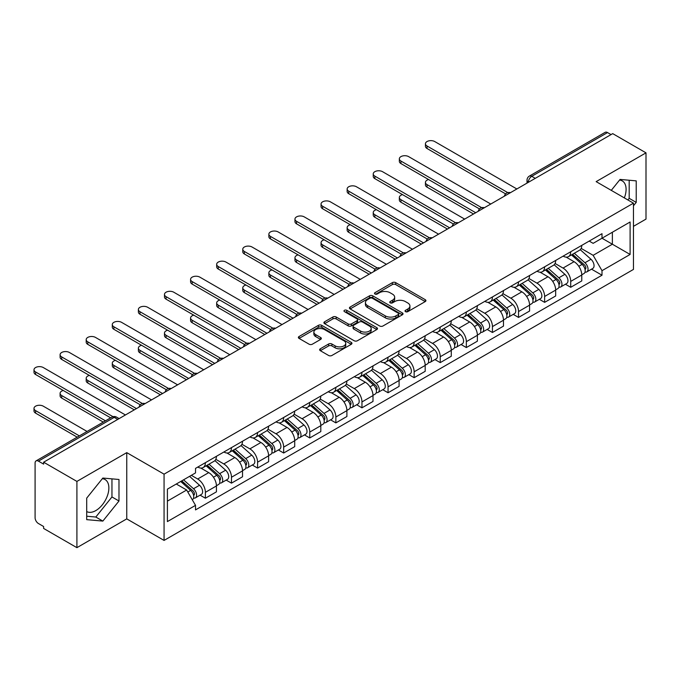 <?xml version="1.0" encoding="UTF-8"?>
<svg xmlns="http://www.w3.org/2000/svg" width="680" height="680" viewBox="0 0 680 680"><rect width="100%" height="100%" fill="white"/><g stroke="black" fill="none" stroke-linecap="round" stroke-linejoin="round"><path stroke-width="1.02" d="M405.501 311.652A1.623 0.935 0 0 0 407.796 311.652L425.247 301.58A2.321 1.343 0 0 0 425.926 300.637A2.321 1.343 0 0 0 425.247 299.685L395.683 282.625A2.321 1.343 0 0 0 392.402 282.625L374.96 292.697A1.623 0.935 0 0 0 374.484 293.361A1.623 0.935 0 0 0 374.96 294.024A1.623 0.935 0 0 0 377.255 294.024L379.517 292.714A7.429 4.292 0 0 1 390.023 292.714L392.488 294.142A7.429 4.292 0 0 1 394.663 297.177A7.429 4.292 0 0 1 392.488 300.203L390.226 301.512A1.623 0.935 0 0 0 389.75 302.175A1.623 0.935 0 0 0 390.226 302.838A1.623 0.935 0 0 0 392.53 302.838L394.782 301.537A7.429 4.292 0 0 1 405.288 301.537L407.753 302.957A7.429 4.292 0 0 1 409.929 305.991A7.429 4.292 0 0 1 407.753 309.026L405.501 310.326A1.623 0.935 0 0 0 405.025 310.99A1.623 0.935 0 0 0 405.501 311.652L405.501 310.326M619.548 180.072A18.454 10.65 -60 0 1 622.268 180.914A18.454 10.65 -60 0 1 624.342 197.906M102.314 478.694A18.454 10.65 -60 0 1 105.043 479.527A18.454 10.65 -60 0 1 107.873 494.317A18.454 10.65 -60 0 1 95.812 510.578A18.454 10.65 -60 0 1 86.7 511.555M320.322 348.789A2.321 1.343 0 0 0 319.642 349.741A2.321 1.343 0 0 0 320.322 350.684L328.61 355.478A2.321 1.343 0 0 0 331.899 355.478L351.271 344.293A2.321 1.343 0 0 0 351.951 343.341A2.321 1.343 0 0 0 351.271 342.388L321.716 325.329A2.321 1.343 0 0 0 318.435 325.329L299.055 336.515A2.321 1.343 0 0 0 298.375 337.467A2.321 1.343 0 0 0 299.055 338.411L309.077 344.19A2.321 1.343 0 0 0 312.358 344.19L320.646 339.405A2.321 1.343 0 0 0 321.325 338.462A2.321 1.343 0 0 0 320.646 337.51L315.681 334.645A6.213 3.587 0 0 1 313.863 332.103A6.213 3.587 0 0 1 317.696 328.797A6.213 3.587 0 0 1 324.471 329.57L343.927 340.808A6.213 3.587 0 0 1 345.746 343.341A6.213 3.587 0 0 1 341.912 346.655A6.213 3.587 0 0 1 335.138 345.874L331.899 344.003A2.321 1.343 0 0 0 328.61 344.003L320.322 348.789L320.322 350.684M164.067 474.164L126.76 452.633L76.908 481.414L43.622 462.196L612.714 133.629L646 152.847L596.148 181.628L633.454 203.167L164.067 474.164L164.067 540.421L633.454 269.425L633.454 203.167M379.678 325.992A2.321 1.343 0 0 0 382.959 325.992L402.339 314.806A2.321 1.343 0 0 0 403.019 313.854A2.321 1.343 0 0 0 402.339 312.911L372.784 295.843A2.321 1.343 0 0 0 369.495 295.843L350.124 307.028A2.321 1.343 0 0 0 349.444 307.981A2.321 1.343 0 0 0 350.124 308.933L379.678 325.992M345.108 312.01A1.623 0.935 0 0 1 346.757 312.239L346.757 310.301L376.805 327.649A2.321 1.343 0 0 1 377.485 328.601A2.321 1.343 0 0 1 376.805 329.545L357.425 340.731A2.321 1.343 0 0 1 354.144 340.731L324.589 323.672L324.589 321.776A2.321 1.343 0 0 0 323.909 322.719A2.321 1.343 0 0 0 324.589 323.672M324.589 321.776L332.885 316.99A2.321 1.343 0 0 1 336.166 316.99L348.151 323.909A2.321 1.343 0 0 0 351.433 323.909L356.94 320.731A2.321 1.343 0 0 0 357.62 319.787A2.321 1.343 0 0 0 356.94 318.835L344.454 311.627A1.623 0.935 0 0 1 343.978 310.964A1.623 0.935 0 0 1 344.981 310.097A1.623 0.935 0 0 1 346.757 310.301M76.908 481.414L76.908 547.663L43.622 528.445L43.622 526.515L38.437 523.524A4.734 2.728 -120 0 1 35.088 517.726L35.088 463.063A4.734 2.728 -120 0 1 36.074 460.896L111.852 417.146A4.734 2.728 60 0 1 114.215 417.375L38.437 461.133A4.734 2.728 -120 0 0 36.074 460.896M633.454 226.347L646 219.104L646 152.847M76.908 547.663L126.76 518.883L164.067 540.421M43.622 462.196L43.622 464.125L38.437 461.133M535.262 178.347L531.751 176.316A4.734 2.728 60 0 0 529.38 176.086L605.158 132.337A4.734 2.728 60 0 1 607.529 132.566L531.751 176.316A4.734 2.728 120 0 0 528.402 182.112L528.402 182.308M611.039 134.597L607.529 132.566M570.724 251.745A10.88 6.281 60 0 1 568.471 256.632L579.513 250.257A10.88 6.281 -120 0 0 581.765 245.37M555.058 263.466L563.031 268.073A10.88 6.281 60 0 1 570.724 281.401L581.765 275.026A10.88 6.281 -120 0 0 574.073 261.698L566.168 257.133M581.765 275.026L581.765 280.916L570.724 287.291L565.428 284.231M568.471 256.632A10.88 6.281 60 0 1 563.116 256.139M570.724 281.401L570.724 287.291M544.629 266.815A10.88 6.281 60 0 1 542.376 271.702L553.418 265.327A10.88 6.281 -120 0 0 555.67 260.44M539.333 299.302L544.629 302.353L555.67 295.978L555.67 290.088A10.88 6.281 -120 0 0 547.969 276.76L540.073 272.195M542.376 271.702A10.88 6.281 60 0 1 537.013 271.209M528.955 278.528L536.937 283.135A10.88 6.281 60 0 1 544.629 296.463L544.629 302.353M518.534 281.877A10.88 6.281 60 0 1 516.281 286.764L527.323 280.389A10.88 6.281 -120 0 0 529.575 275.502M513.238 314.364L518.534 317.424L529.575 311.049L529.575 305.159A10.88 6.281 -120 0 0 521.875 291.83L513.978 287.266M516.281 286.764A10.88 6.281 60 0 1 510.918 286.272M502.86 293.599L510.841 298.205A10.88 6.281 60 0 1 518.534 311.534L518.534 317.424M492.439 296.947A10.88 6.281 60 0 1 490.187 301.835L501.219 295.46A10.88 6.281 -120 0 0 503.481 290.572M487.144 329.434L492.439 332.486L503.481 326.111L503.481 320.221A10.88 6.281 -120 0 0 495.779 306.892L487.883 302.328M490.187 301.835A10.88 6.281 60 0 1 484.823 301.342M476.765 308.661L484.738 313.267A10.88 6.281 60 0 1 492.439 326.596L492.439 332.486M466.344 312.01A10.88 6.281 60 0 1 464.083 316.897L475.125 310.522A10.88 6.281 -120 0 0 477.377 305.635M461.048 344.497L466.344 347.556L477.385 341.181L477.385 335.291A10.88 6.281 -120 0 0 469.685 321.963L461.788 317.399M464.083 316.897A10.88 6.281 60 0 1 458.728 316.404M450.67 323.731L458.643 328.338A10.88 6.281 60 0 1 466.344 341.666L466.344 347.556M440.24 327.08A10.88 6.281 60 0 1 437.988 331.967L449.029 325.593A10.88 6.281 -120 0 0 451.282 320.705M434.953 359.567L440.249 362.618L451.282 356.243L451.282 350.353A10.88 6.281 -120 0 0 443.589 337.025L435.685 332.46M437.988 331.967A10.88 6.281 60 0 1 432.633 331.475M424.575 338.793L432.548 343.4A10.88 6.281 60 0 1 440.249 356.728L440.249 362.618M414.146 342.142A10.88 6.281 60 0 1 411.893 347.029L422.934 340.654A10.88 6.281 -120 0 0 425.187 335.767M408.858 374.629L414.146 377.689L425.187 371.314L425.187 365.423A10.88 6.281 -120 0 0 417.495 352.096L409.589 347.531M411.893 347.029A10.88 6.281 60 0 1 406.538 346.536M398.48 353.863L406.453 358.471A10.88 6.281 60 0 1 414.146 371.798L414.146 377.689M388.05 357.212A10.88 6.281 60 0 1 385.798 362.1L396.839 355.725A10.88 6.281 -120 0 0 399.092 350.837M382.763 389.7L388.05 392.751L399.092 386.376L399.092 380.486A10.88 6.281 -120 0 0 391.399 367.157L383.495 362.593M385.798 362.1A10.88 6.281 60 0 1 380.443 361.607M372.385 368.925L380.358 373.532A10.88 6.281 60 0 1 388.05 386.861L388.05 392.751M361.955 372.274A10.88 6.281 60 0 1 359.703 377.162L370.745 370.787A10.88 6.281 -120 0 0 372.997 365.899M356.668 404.762L361.955 407.822L372.997 401.447L372.997 395.556A10.88 6.281 -120 0 0 365.304 382.228L357.399 377.663M359.703 377.162A10.88 6.281 60 0 1 354.348 376.669M346.29 383.996L354.263 388.603A10.88 6.281 60 0 1 361.955 401.931L361.955 407.822M335.861 387.345A10.88 6.281 60 0 1 333.608 392.232L344.649 385.857A10.88 6.281 -120 0 0 346.902 380.97M330.565 419.832L335.861 422.883L346.902 416.508L346.902 410.618A10.88 6.281 -120 0 0 339.209 397.29L331.304 392.725M333.608 392.232A10.88 6.281 60 0 1 328.253 391.74M320.195 399.058L328.168 403.665A10.88 6.281 60 0 1 335.861 416.993L335.861 422.883M309.765 402.407A10.88 6.281 60 0 1 307.513 407.295L318.554 400.92A10.88 6.281 -120 0 0 320.807 396.032M304.47 434.894L309.765 437.954L320.807 431.579L320.807 425.688A10.88 6.281 -120 0 0 313.115 412.361L305.209 407.796M307.513 407.295A10.88 6.281 60 0 1 302.158 406.801M294.1 414.128L302.073 418.736A10.88 6.281 60 0 1 309.765 432.063L309.765 437.954M283.671 417.477A10.88 6.281 60 0 1 281.418 422.365L292.459 415.99A10.88 6.281 -120 0 0 294.712 411.102M278.375 449.964L283.671 453.016L294.712 446.641L294.712 440.75A10.88 6.281 -120 0 0 287.019 427.423L279.115 422.858M281.418 422.365A10.88 6.281 60 0 1 276.063 421.872M268.005 429.19L275.978 433.798A10.88 6.281 60 0 1 283.671 447.125L283.671 453.016M257.575 432.539A10.88 6.281 60 0 1 255.323 437.427L266.365 431.052A10.88 6.281 -120 0 0 268.617 426.164M252.28 465.026L257.575 468.087L268.617 461.712L268.617 455.821A10.88 6.281 -120 0 0 260.925 442.493L253.019 437.929M255.323 437.427A10.88 6.281 60 0 1 249.968 436.934M241.91 444.261L249.883 448.868A10.88 6.281 60 0 1 257.575 462.196L257.575 468.087M231.48 447.61A10.88 6.281 60 0 1 229.228 452.498L240.269 446.123A10.88 6.281 -120 0 0 242.522 441.235M226.185 480.097L231.48 483.148L242.522 476.773L242.522 470.883A10.88 6.281 -120 0 0 234.821 457.555L226.925 452.99M229.228 452.498A10.88 6.281 60 0 1 223.864 452.004M215.806 459.323L223.788 463.93A10.88 6.281 60 0 1 231.48 477.258L231.48 483.148M205.385 462.672A10.88 6.281 60 0 1 203.133 467.56L214.166 461.185A10.88 6.281 -120 0 0 216.427 456.297M200.09 495.159L205.385 498.219L216.427 491.844L216.427 485.954A10.88 6.281 -120 0 0 208.726 472.625L200.829 468.061M203.133 467.56A10.88 6.281 60 0 1 197.769 467.067M191.335 475.329L197.684 479A10.88 6.281 60 0 1 205.385 492.329L205.385 498.219M589.212 241.077L593.138 243.347L630.105 222.003L612.374 232.237L612.374 244.213L593.138 255.323L581.154 248.395M167.407 501.117L186.651 490.008L195.517 505.359L167.407 521.586L167.407 489.141L195.517 472.914L195.517 468.375L602.004 233.69L602.004 238.229L630.105 254.456L602.004 270.674L593.138 255.323M630.105 222.003L630.105 254.456M195.517 505.359L195.517 509.906L602.004 275.213L602.004 270.674M633.454 205.819L636.216 202.394L636.216 180.863L620.075 179.427L611.277 190.366M126.76 452.633L126.76 518.883M86.7 519.648L102.841 521.092L118.983 501.007L118.983 479.485L102.841 478.048L86.7 498.125L86.7 519.648M186.651 490.008L176.273 484.015M591.524 269.17L602.004 275.213M627.887 199.954L629.187 198.331L629.187 180.243M629.187 198.331L636.216 202.394M86.7 516.222L95.812 517.038L111.954 496.952L111.954 478.856M95.812 517.038L102.841 521.092M111.954 496.952L118.983 501.007M406.147 311.882L407.753 310.955A7.429 4.292 0 0 0 409.929 307.921L409.929 305.991M394.663 297.177L394.663 299.106A7.429 4.292 0 0 1 392.488 302.141L390.881 303.067M425.212 301.597L395.683 284.554A2.321 1.343 0 0 0 392.402 284.554L375.606 294.253M402.305 314.823L372.784 297.78A2.321 1.343 0 0 0 369.495 297.78L350.149 308.95M398.233 314.525A1.623 0.935 0 0 0 398.709 313.854A1.623 0.935 0 0 0 398.233 313.191L372.291 298.214A1.623 0.935 0 0 0 369.988 298.214L367.608 299.591A7.429 4.292 0 0 0 365.432 302.625A7.429 4.292 0 0 0 367.608 305.66L385.339 315.894A7.429 4.292 0 0 0 395.853 315.894L398.233 314.525L398.233 316.455A1.623 0.935 0 0 0 398.709 315.792L398.709 313.854M365.432 302.625L365.432 304.555A7.429 4.292 0 0 0 367.608 307.589L367.608 305.66M398.233 316.455L395.853 317.832A7.429 4.292 0 0 1 385.339 317.832L367.608 307.589M324.624 323.688L332.885 318.92L332.885 316.99M357.62 319.787L357.62 321.716A2.321 1.343 0 0 1 356.94 322.66L351.433 325.839A2.321 1.343 0 0 1 348.151 325.839L336.166 318.92A2.321 1.343 0 0 0 332.885 318.92M346.757 312.239L376.771 329.562M360.587 331.083A6.213 3.587 0 0 0 367.361 331.865A6.213 3.587 0 0 0 371.195 328.55A6.213 3.587 0 0 0 369.376 326.017L362.517 322.056A2.321 1.343 0 0 0 359.236 322.056L353.736 325.236A2.321 1.343 0 0 0 353.056 326.179A2.321 1.343 0 0 0 353.736 327.131L360.587 331.083L360.587 333.022A6.213 3.587 0 0 0 367.361 333.795A6.213 3.587 0 0 0 371.195 330.48L371.195 328.55M353.056 326.179L353.056 328.117A2.321 1.343 0 0 0 353.736 329.06L353.736 327.131M360.587 333.022L353.736 329.06M345.746 343.341L345.746 345.27A6.213 3.587 0 0 1 341.912 348.585A6.213 3.587 0 0 1 335.138 347.811L331.899 345.933A2.321 1.343 0 0 0 328.61 345.933L320.348 350.701M313.863 332.103L313.863 334.041A6.213 3.587 0 0 0 315.681 336.575L315.681 334.645M320.62 339.422L315.681 336.575M351.237 344.309L321.716 327.258A2.321 1.343 0 0 0 318.435 327.258L299.089 338.427L299.055 336.515M571.481 254.898L582.114 264.384A5.916 3.417 60 0 1 583.967 273.53L581.765 274.805M571.761 255.144L576.767 258.034M428.613 179.545A5.44 3.145 -0 0 0 425.433 182.401A5.44 3.145 -0 0 0 427.031 184.629L475.711 212.73M572.552 254.277L584.384 264.834A2.839 1.64 60 0 1 585.276 269.221A2.839 1.64 60 0 1 585.012 269.331M574.319 253.257L584.953 262.743A5.916 3.417 60 0 1 586.814 271.889A5.916 3.417 60 0 1 585.029 272.076M580.252 249.696L590.979 259.267A5.916 3.417 60 0 1 592.832 268.413L586.814 271.889M473.535 213.987L427.031 187.136A5.44 3.145 180 0 1 425.433 184.918L425.433 182.401M505.614 193.876L427.031 148.504A5.44 3.145 180 0 1 425.433 146.285L425.433 143.769A5.44 3.145 -0 0 0 427.031 145.996L507.773 192.61M516.86 188.972L434.724 141.55A5.44 3.145 -0 0 0 428.791 140.87A5.44 3.145 -0 0 0 425.433 143.769M545.385 269.96L556.019 279.454A5.916 3.417 60 0 1 557.872 288.592L555.662 289.867M545.666 270.215L550.673 273.105M402.517 194.616A5.44 3.145 -0 0 0 399.339 197.472A5.44 3.145 -0 0 0 400.936 199.691L449.616 227.8M546.457 269.339L558.288 279.905A2.839 1.64 60 0 1 559.181 284.291A2.839 1.64 60 0 1 558.917 284.393M548.225 268.32L558.858 277.805A5.916 3.417 60 0 1 560.719 286.951A5.916 3.417 60 0 1 558.935 287.147M554.158 264.758L564.885 274.329A5.916 3.417 60 0 1 566.737 283.475L560.719 286.951M447.44 229.05L400.936 202.206A5.44 3.145 180 0 1 399.339 199.98L399.339 197.472M519.29 285.03L529.924 294.517A5.916 3.417 60 0 1 531.777 303.662L529.567 304.938M519.571 285.277L524.577 288.167M376.414 209.678A5.44 3.145 -0 0 0 373.243 212.534A5.44 3.145 -0 0 0 374.841 214.761L423.512 242.862M520.361 284.41L532.193 294.967A2.839 1.64 60 0 1 533.086 299.353A2.839 1.64 60 0 1 532.822 299.464M522.13 283.39L532.763 292.876A5.916 3.417 60 0 1 534.625 302.022A5.916 3.417 60 0 1 532.831 302.209M528.062 279.828L538.789 289.399A5.916 3.417 60 0 1 540.642 298.546L534.625 302.022M421.345 244.12L374.841 217.269A5.44 3.145 180 0 1 373.243 215.05L373.243 212.534M479.519 208.939L400.936 163.574A5.44 3.145 180 0 1 399.339 161.347L399.339 158.839A5.44 3.145 -0 0 0 400.936 161.058L481.678 207.68M490.764 204.034L408.629 156.621A5.44 3.145 -0 0 0 402.696 155.941A5.44 3.145 -0 0 0 399.339 158.839M453.424 224.009L374.841 178.636A5.44 3.145 180 0 1 373.243 176.418L373.243 173.901A5.44 3.145 -0 0 0 374.841 176.129L455.583 222.743M464.669 219.104L382.534 171.683A5.44 3.145 -0 0 0 376.601 171.003A5.44 3.145 -0 0 0 373.243 173.901M493.187 300.093L503.829 309.587A5.916 3.417 60 0 1 505.682 318.725L503.472 320M493.476 300.348L498.474 303.238M350.319 224.749A5.44 3.145 -0 0 0 347.149 227.604A5.44 3.145 -0 0 0 348.747 229.823L397.418 257.933M494.267 299.472L506.098 310.037A2.839 1.64 60 0 1 506.991 314.423A2.839 1.64 60 0 1 506.727 314.525M496.035 298.452L506.668 307.938A5.916 3.417 60 0 1 508.521 317.084A5.916 3.417 60 0 1 506.736 317.279M501.967 294.89L512.694 304.462A5.916 3.417 60 0 1 514.548 313.607L508.521 317.084M395.25 259.182L348.747 232.339A5.44 3.145 180 0 1 347.149 230.112L347.149 227.604M467.092 315.163L477.725 324.649A5.916 3.417 60 0 1 479.587 333.795L477.377 335.07M467.381 315.409L472.379 318.3M324.224 239.81A5.44 3.145 -0 0 0 321.053 242.667A5.44 3.145 -0 0 0 322.643 244.894L371.322 272.995M468.171 314.543L480.004 325.1A2.839 1.64 60 0 1 480.887 329.486A2.839 1.64 60 0 1 480.633 329.596M469.94 313.523L480.573 323.008A5.916 3.417 60 0 1 482.426 332.154A5.916 3.417 60 0 1 480.641 332.341M475.873 309.961L486.591 319.532A5.916 3.417 60 0 1 488.452 328.678L482.426 332.154M369.147 274.252L322.643 247.401A5.44 3.145 180 0 1 321.053 245.182L321.053 242.667M440.997 330.225L451.631 339.719A5.916 3.417 60 0 1 453.492 348.857L451.282 350.132M441.277 330.48L446.284 333.37M298.129 254.881A5.44 3.145 -0 0 0 294.958 257.737A5.44 3.145 -0 0 0 296.548 259.955L345.227 288.065M442.077 329.604L453.909 340.17A2.839 1.64 60 0 1 454.792 344.556A2.839 1.64 60 0 1 454.537 344.658M443.844 328.584L454.478 338.07A5.916 3.417 60 0 1 456.331 347.216A5.916 3.417 60 0 1 454.546 347.412M449.769 325.023L460.496 334.594A5.916 3.417 60 0 1 462.358 343.74L456.331 347.216M343.051 289.315L296.548 262.471A5.44 3.145 180 0 1 294.958 260.245L294.958 257.737M427.329 239.071L348.747 193.706A5.44 3.145 180 0 1 347.149 191.48L347.149 188.972A5.44 3.145 -0 0 0 348.747 191.191L429.488 237.813M438.575 234.167L356.439 186.754A5.44 3.145 -0 0 0 350.506 186.073A5.44 3.145 -0 0 0 347.149 188.972M401.225 254.142L322.643 208.769A5.44 3.145 180 0 1 321.053 206.55L321.053 204.034A5.44 3.145 -0 0 0 322.643 206.261L403.393 252.875M412.479 249.237L330.344 201.816A5.44 3.145 -0 0 0 324.411 201.135A5.44 3.145 -0 0 0 321.053 204.034M375.13 269.203L296.548 223.839A5.44 3.145 180 0 1 294.958 221.612L294.958 219.104A5.44 3.145 -0 0 0 296.548 221.323L377.298 267.945M386.385 264.299L304.249 216.886A5.44 3.145 -0 0 0 298.316 216.197A5.44 3.145 -0 0 0 294.958 219.104M414.902 345.296L425.536 354.781A5.916 3.417 60 0 1 427.397 363.927L425.187 365.202M415.183 345.542L420.189 348.432M272.034 269.943A5.44 3.145 -0 0 0 268.863 272.799A5.44 3.145 -0 0 0 270.453 275.026L319.132 303.127M415.973 344.675L427.805 355.232A2.839 1.64 60 0 1 428.697 359.618A2.839 1.64 60 0 1 428.442 359.728M417.75 343.655L428.383 353.141A5.916 3.417 60 0 1 430.236 362.287A5.916 3.417 60 0 1 428.451 362.474M423.674 340.094L434.401 349.664A5.916 3.417 60 0 1 436.262 358.81L430.236 362.287M316.957 304.385L270.453 277.534A5.44 3.145 180 0 1 268.863 275.315L268.863 272.799M349.036 284.274L270.453 238.901A5.44 3.145 180 0 1 268.863 236.682L268.863 234.167A5.44 3.145 -0 0 0 270.453 236.394L351.195 283.007M360.281 279.37L278.154 231.948A5.44 3.145 -0 0 0 272.221 231.268A5.44 3.145 -0 0 0 268.863 234.167M388.807 360.357L399.44 369.852A5.916 3.417 60 0 1 401.302 378.99L399.092 380.264M389.087 360.613L394.094 363.502M245.939 285.014A5.44 3.145 -0 0 0 242.769 287.87A5.44 3.145 -0 0 0 244.358 290.088L293.037 318.197M389.878 359.737L401.71 370.302A2.839 1.64 60 0 1 402.602 374.688A2.839 1.64 60 0 1 402.348 374.791M391.654 358.717L402.288 368.203A5.916 3.417 60 0 1 404.141 377.349A5.916 3.417 60 0 1 402.356 377.545M397.579 355.155L408.306 364.726A5.916 3.417 60 0 1 410.168 373.873L404.141 377.349M290.861 319.447L244.358 292.604A5.44 3.145 180 0 1 242.769 290.377L242.769 287.87M322.94 299.336L244.358 253.972A5.44 3.145 180 0 1 242.769 251.745L242.769 249.237A5.44 3.145 -0 0 0 244.358 251.455L325.1 298.078M334.186 294.431L252.05 247.019A5.44 3.145 -0 0 0 246.126 246.33A5.44 3.145 -0 0 0 242.769 249.237M362.712 375.428L373.346 384.914A5.916 3.417 60 0 1 375.199 394.06L372.997 395.335M362.993 375.675L367.999 378.565M219.844 300.075A5.44 3.145 -0 0 0 216.673 302.931A5.44 3.145 -0 0 0 218.263 305.159L266.942 333.26M363.783 374.808L375.615 385.365A2.839 1.64 60 0 1 376.507 389.75A2.839 1.64 60 0 1 376.252 389.861M365.559 373.787L376.193 383.274A5.916 3.417 60 0 1 378.046 392.42A5.916 3.417 60 0 1 376.261 392.606M371.484 370.226L382.211 379.797A5.916 3.417 60 0 1 384.072 388.943L378.046 392.42M264.767 334.517L218.263 307.666A5.44 3.145 180 0 1 216.673 305.447L216.673 302.931M296.846 314.406L218.263 269.034A5.44 3.145 180 0 1 216.673 266.815L216.673 264.299A5.44 3.145 -0 0 0 218.263 266.526L299.004 313.14M308.091 309.502L225.955 262.08A5.44 3.145 -0 0 0 220.031 261.4A5.44 3.145 -0 0 0 216.673 264.299M336.617 390.49L347.25 399.984A5.916 3.417 60 0 1 349.103 409.122L346.902 410.397M336.898 390.745L341.904 393.635M193.749 315.146A5.44 3.145 -0 0 0 190.578 318.002A5.44 3.145 -0 0 0 192.168 320.221L240.848 348.33M337.688 389.87L349.52 400.435A2.839 1.64 60 0 1 350.412 404.821A2.839 1.64 60 0 1 350.157 404.923M339.464 388.85L350.098 398.335A5.916 3.417 60 0 1 351.951 407.481A5.916 3.417 60 0 1 350.166 407.677M345.389 385.288L356.116 394.859A5.916 3.417 60 0 1 357.969 404.005L351.951 407.481M238.672 349.579L192.168 322.736A5.44 3.145 180 0 1 190.578 320.51L190.578 318.002M270.75 329.469L192.168 284.104A5.44 3.145 180 0 1 190.578 281.877L190.578 279.37A5.44 3.145 -0 0 0 192.168 281.588L272.909 328.21M281.996 324.564L199.861 277.151A5.44 3.145 -0 0 0 193.936 276.462A5.44 3.145 -0 0 0 190.578 279.37M310.522 405.56L321.155 415.046A5.916 3.417 60 0 1 323.008 424.192L320.807 425.467M310.802 405.807L315.809 408.697M167.654 330.208A5.44 3.145 -0 0 0 164.475 333.064A5.44 3.145 -0 0 0 166.073 335.291L214.752 363.392M311.593 404.94L323.425 415.497A2.839 1.64 60 0 1 324.317 419.883A2.839 1.64 60 0 1 324.062 419.993M313.361 403.92L323.995 413.406A5.916 3.417 60 0 1 325.856 422.552A5.916 3.417 60 0 1 324.071 422.739M319.294 400.358L330.021 409.929A5.916 3.417 60 0 1 331.874 419.075L325.856 422.552M212.577 364.65L166.073 337.798A5.44 3.145 180 0 1 164.475 335.58L164.475 333.064M244.655 344.539L166.073 299.166A5.44 3.145 180 0 1 164.475 296.947L164.475 294.431A5.44 3.145 -0 0 0 166.073 296.659L246.815 343.273M255.901 339.635L173.766 292.213A5.44 3.145 -0 0 0 167.841 291.533A5.44 3.145 -0 0 0 164.475 294.431M284.427 420.623L295.06 430.117A5.916 3.417 60 0 1 296.913 439.254L294.712 440.529M284.707 420.877L289.714 423.767M141.559 345.278A5.44 3.145 -0 0 0 138.38 348.135A5.44 3.145 -0 0 0 139.978 350.353L188.657 378.462M285.498 420.002L297.33 430.567A2.839 1.64 60 0 1 298.223 434.953A2.839 1.64 60 0 1 297.959 435.055M287.266 418.982L297.899 428.468A5.916 3.417 60 0 1 299.761 437.614A5.916 3.417 60 0 1 297.976 437.81M293.199 415.421L303.926 424.991A5.916 3.417 60 0 1 305.779 434.137L299.761 437.614M186.481 379.712L139.978 352.869A5.44 3.145 180 0 1 138.38 350.642L138.38 348.135M218.56 359.601L139.978 314.236A5.44 3.145 180 0 1 138.38 312.01L138.38 309.502A5.44 3.145 -0 0 0 139.978 311.721L220.72 358.343M229.806 354.697L147.67 307.284A5.44 3.145 -0 0 0 141.746 306.595A5.44 3.145 -0 0 0 138.38 309.502M258.332 435.693L268.966 445.179A5.916 3.417 60 0 1 270.819 454.325L268.617 455.6M258.613 435.94L263.619 438.829M115.464 360.341A5.44 3.145 -0 0 0 112.285 363.197A5.44 3.145 -0 0 0 113.883 365.423L162.562 393.524M259.403 435.072L271.235 445.629A2.839 1.64 60 0 1 272.127 450.015A2.839 1.64 60 0 1 271.864 450.126M261.171 434.052L271.804 443.538A5.916 3.417 60 0 1 273.666 452.685A5.916 3.417 60 0 1 271.881 452.871M267.104 430.491L277.831 440.062A5.916 3.417 60 0 1 279.684 449.208L273.666 452.685M160.386 394.782L113.883 367.931A5.44 3.145 180 0 1 112.285 365.712L112.285 363.197M192.465 374.671L113.883 329.298A5.44 3.145 180 0 1 112.285 327.08L112.285 324.564A5.44 3.145 -0 0 0 113.883 326.791L194.624 373.405M203.711 369.767L121.575 322.346A5.44 3.145 -0 0 0 115.643 321.666A5.44 3.145 -0 0 0 112.285 324.564M232.237 450.755L242.871 460.25A5.916 3.417 60 0 1 244.724 469.387L242.513 470.662M232.518 451.01L237.524 453.9M89.36 375.411A5.44 3.145 -0 0 0 86.19 378.267A5.44 3.145 -0 0 0 87.788 380.486L136.459 408.595M233.308 450.135L245.14 460.7A2.839 1.64 60 0 1 246.032 465.086A2.839 1.64 60 0 1 245.769 465.188M235.076 449.114L245.709 458.6A5.916 3.417 60 0 1 247.571 467.746A5.916 3.417 60 0 1 245.777 467.942M241.009 445.553L251.736 455.124A5.916 3.417 60 0 1 253.589 464.27L247.571 467.746M134.292 409.844L87.788 383.001A5.44 3.145 180 0 1 86.19 380.774L86.19 378.267M166.37 389.733L87.788 344.369A5.44 3.145 180 0 1 86.19 342.142L86.19 339.635A5.44 3.145 -0 0 0 87.788 341.853L168.53 388.475M177.616 384.829L95.48 337.416A5.44 3.145 -0 0 0 89.547 336.727A5.44 3.145 -0 0 0 86.19 339.635M206.142 465.825L216.775 475.312A5.916 3.417 60 0 1 218.628 484.458L216.418 485.733M206.422 466.072L211.429 468.962M63.266 390.473A5.44 3.145 -0 0 0 60.095 393.329A5.44 3.145 -0 0 0 61.693 395.556L105.468 420.826M207.213 465.205L219.045 475.762A2.839 1.64 60 0 1 219.938 480.148A2.839 1.64 60 0 1 219.674 480.258M208.981 464.185L219.614 473.671A5.916 3.417 60 0 1 221.476 482.817A5.916 3.417 60 0 1 219.682 483.004M214.914 460.623L225.641 470.194A5.916 3.417 60 0 1 227.494 479.34L221.476 482.817M103.292 422.084L61.693 398.063A5.44 3.145 180 0 1 60.095 395.845L60.095 393.329M140.275 404.804L61.693 359.431A5.44 3.145 180 0 1 60.095 357.212L60.095 354.697A5.44 3.145 -0 0 0 61.693 356.923L142.434 403.537M151.521 399.899L69.385 352.478A5.44 3.145 -0 0 0 63.453 351.798A5.44 3.145 -0 0 0 60.095 354.697M180.693 481.465L190.672 490.382A5.916 3.417 60 0 1 192.533 499.519L192.236 499.69M180.795 481.414L185.326 484.033M87.066 431.451L43.291 406.181A5.44 3.145 -0 0 0 37.358 405.493A5.44 3.145 -0 0 0 34 408.399A5.44 3.145 -0 0 0 35.589 410.618L79.373 435.897M181.764 480.853L192.95 490.833A2.839 1.64 60 0 1 193.843 495.219A2.839 1.64 60 0 1 193.579 495.32M183.532 479.825L193.519 488.733A5.916 3.417 60 0 1 195.373 497.879A5.916 3.417 60 0 1 193.588 498.075M189.558 476.348L199.537 485.256A5.916 3.417 60 0 1 201.399 494.402L195.373 497.879M77.197 437.155L35.589 413.134A5.44 3.145 180 0 1 34 410.907L34 408.399M110.653 417.834L35.589 374.501A5.44 3.145 180 0 1 34 372.274L34 369.767A5.44 3.145 -0 0 0 35.589 371.986L112.99 416.67M125.426 414.962L43.291 367.548A5.44 3.145 -0 0 0 37.358 366.86A5.44 3.145 -0 0 0 34 369.767M528.572 182.214L528.402 182.112A4.734 2.728 0 0 1 527.017 180.183L527.017 183.107M231.48 477.258L242.522 470.883M257.575 462.196L268.617 455.821M283.671 447.125L294.712 440.75M309.765 432.063L320.807 425.688M335.861 416.993L346.902 410.618M361.955 401.931L372.997 395.556M388.05 386.861L399.092 380.486M414.146 371.798L425.187 365.423M440.249 356.728L451.282 350.353M466.344 341.666L477.385 335.291M492.439 326.596L503.481 320.221M518.534 311.534L529.575 305.159M544.629 296.463L555.67 290.088M205.385 492.329L216.427 485.954M197.684 479L208.726 472.625M223.788 463.93L234.821 457.555M249.883 448.868L260.925 442.493M275.978 433.798L287.019 427.423M302.073 418.736L313.115 412.361M328.168 403.665L339.209 397.29M354.263 388.603L365.304 382.228M380.358 373.532L391.399 367.157M406.453 358.471L417.495 352.096M432.548 343.4L443.589 337.025M458.643 328.338L469.685 321.963M484.738 313.267L495.779 306.892M510.841 298.205L521.875 291.83M536.937 283.135L547.969 276.76M563.031 268.073L574.073 261.698M510.042 192.907A4.734 2.728 120 0 0 507.952 194.114M483.947 207.969A4.734 2.728 120 0 0 481.856 209.177M457.852 223.04A4.734 2.728 120 0 0 455.762 224.247M431.757 238.102A4.734 2.728 120 0 0 429.666 239.309M405.662 253.173A4.734 2.728 120 0 0 403.572 254.379M379.559 268.234A4.734 2.728 120 0 0 377.476 269.442M353.464 283.305A4.734 2.728 120 0 0 351.381 284.512M327.369 298.367A4.734 2.728 120 0 0 325.286 299.574M301.274 313.438A4.734 2.728 120 0 0 299.183 314.644M275.179 328.5A4.734 2.728 120 0 0 273.088 329.707M249.084 343.57A4.734 2.728 120 0 0 246.993 344.777M222.989 358.632A4.734 2.728 120 0 0 220.898 359.839M196.894 373.702A4.734 2.728 120 0 0 194.803 374.909M170.799 388.764A4.734 2.728 120 0 0 168.708 389.971M144.704 403.835A4.734 2.728 120 0 0 142.613 405.042M117.725 419.407L114.215 417.375A4.734 2.728 120 0 1 116.578 417.146A4.734 4.734 0 0 0 111.852 417.146M407.753 310.955L407.753 309.026M390.226 302.838L390.226 301.512M392.488 302.141L392.488 300.203M374.96 294.024L374.96 292.697M392.402 284.554L392.402 282.625M395.683 284.554L395.683 282.625M425.247 301.58L425.247 299.685M350.124 308.933L350.124 307.028M369.495 297.78L369.495 295.843M372.784 297.78L372.784 295.843M402.339 314.806L402.339 312.911M385.339 317.832L385.339 315.894M395.853 317.832L395.853 315.894M336.166 318.92L336.166 316.99M348.151 325.839L348.151 323.909M351.433 325.839L351.433 323.909M356.94 322.66L356.94 320.731M376.805 329.545L376.805 327.649M328.61 345.933L328.61 344.003M331.899 345.933L331.899 344.003M335.138 347.811L335.138 345.874M320.646 339.405L320.646 337.51M318.435 327.258L318.435 325.329M321.716 327.258L321.716 325.329M351.271 344.293L351.271 342.388M582.114 264.384L578.799 266.297M585.862 267.928L584.8 268.541M590.979 259.267L584.953 262.743M427.031 187.136L427.031 184.629M427.031 145.996L427.031 148.504M556.019 279.454L552.704 281.367M559.767 282.99L558.705 283.602M564.885 274.329L558.858 277.805M400.936 202.206L400.936 199.691M529.924 294.517L526.609 296.429M533.673 298.061L532.601 298.673M538.789 289.399L532.763 292.876M374.841 217.269L374.841 214.761M400.936 161.058L400.936 163.574M374.841 176.129L374.841 178.636M503.829 309.587L500.506 311.5M507.577 313.123L506.506 313.735M512.694 304.462L506.668 307.938M348.747 232.339L348.747 229.823M477.725 324.649L474.41 326.561M481.483 328.194L480.412 328.805M486.591 319.532L480.573 323.008M322.643 247.401L322.643 244.894M451.631 339.719L448.315 341.632M455.387 343.255L454.317 343.868M460.496 334.594L454.478 338.07M296.548 262.471L296.548 259.955M348.747 191.191L348.747 193.706M322.643 206.261L322.643 208.769M296.548 221.323L296.548 223.839M425.536 354.781L422.221 356.694M429.284 358.326L428.221 358.938M434.401 349.664L428.383 353.141M270.453 277.534L270.453 275.026M270.453 236.394L270.453 238.901M399.44 369.852L396.125 371.764M403.189 373.388L402.126 374M408.306 364.726L402.288 368.203M244.358 292.604L244.358 290.088M244.358 251.455L244.358 253.972M373.346 384.914L370.03 386.826M377.094 388.458L376.031 389.07M382.211 379.797L376.193 383.274M218.263 307.666L218.263 305.159M218.263 266.526L218.263 269.034M347.25 399.984L343.935 401.897M350.999 403.521L349.936 404.132M356.116 394.859L350.098 398.335M192.168 322.736L192.168 320.221M192.168 281.588L192.168 284.104M321.155 415.046L317.841 416.959M324.904 418.591L323.841 419.203M330.021 409.929L323.995 413.406M166.073 337.798L166.073 335.291M166.073 296.659L166.073 299.166M295.06 430.117L291.745 432.029M298.809 433.653L297.747 434.265M303.926 424.991L297.899 428.468M139.978 352.869L139.978 350.353M139.978 311.721L139.978 314.236M268.966 445.179L265.65 447.091M272.714 448.723L271.651 449.335M277.831 440.062L271.804 443.538M113.883 367.931L113.883 365.423M113.883 326.791L113.883 329.298M242.871 460.25L239.555 462.162M246.619 463.785L245.548 464.397M251.736 455.124L245.709 458.6M87.788 383.001L87.788 380.486M87.788 341.853L87.788 344.369M216.775 475.312L213.452 477.224M220.524 478.856L219.453 479.468M225.641 470.194L219.614 473.671M61.693 398.063L61.693 395.556M61.693 356.923L61.693 359.431M190.672 490.382L187.816 492.031M194.429 493.918L193.358 494.53M199.537 485.256L193.519 488.733M35.589 413.134L35.589 410.618M35.589 371.986L35.589 374.501M510.442 192.678A4.734 4.734 0 0 0 504.373 196.18M484.347 207.74A4.734 4.734 0 0 0 478.278 211.25M458.252 222.81A4.734 4.734 0 0 0 452.183 226.312M432.157 237.873A4.734 4.734 0 0 0 426.088 241.383M406.062 252.943A4.734 4.734 0 0 0 399.993 256.445M379.967 268.005A4.734 4.734 0 0 0 373.898 271.515M353.872 283.075A4.734 4.734 0 0 0 347.795 286.577M327.777 298.137A4.734 4.734 0 0 0 321.7 301.648M301.673 313.208A4.734 4.734 0 0 0 295.604 316.71M275.578 328.27A4.734 4.734 0 0 0 269.51 331.78M249.483 343.341A4.734 4.734 0 0 0 243.415 346.842M223.388 358.402A4.734 4.734 0 0 0 217.319 361.913M197.293 373.473A4.734 4.734 0 0 0 191.225 376.975M171.198 388.535A4.734 4.734 0 0 0 165.13 392.046M145.103 403.605A4.734 4.734 0 0 0 139.034 407.107M119.11 418.608L116.578 417.146M529.38 176.086A4.734 4.734 0 0 0 527.017 180.183"/></g></svg>

